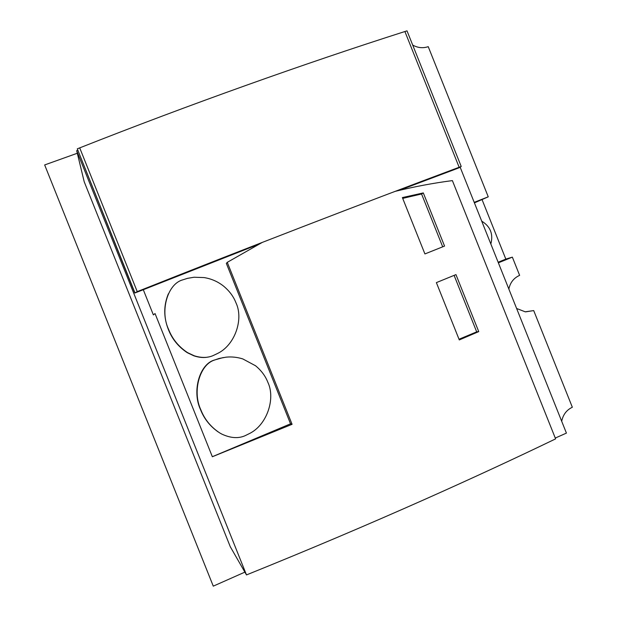 <?xml version="1.0" encoding="UTF-8"?>
<svg xmlns="http://www.w3.org/2000/svg" width="617" height="617" viewBox="0 0 617 617"><rect width="100%" height="100%" fill="white"/><g stroke="black" fill="none" stroke-linecap="round" stroke-linejoin="round"><path stroke-width="0.93" d="M244.88 572.129L213.274 586.15L44.663 164.94L77.31 153.247M516.614 308.477L525.221 311.816L533.713 310.59L572.337 407.243C566.56 410.004 563.02 414.686 561.701 421.295M412.688 45.056C417.562 47.787 422.552 48.381 427.658 46.846L428.229 46.653L488.248 196.823L474.203 202.353M498.366 262.819L512.349 257.135L519.63 275.367C513.807 277.974 510.213 282.532 508.848 289.041M76.693 150.687L246.484 574.921L230.288 546.739L84.205 181.753L76.693 150.687L77.68 150.293M488.248 196.823L474.411 202.877M512.349 257.135L505.832 259.109L482.139 199.831M498.135 262.24L505.832 259.109M490.839 243.993C493.438 234.113 490.392 226.485 481.7 221.125M525.576 311.855L533.713 310.59M212.341 456.711L290.538 423.817L226.346 263.39L227.272 262.333L262.31 242.388M143.291 289.705L153.378 314.917L155.044 313.552L212.348 456.742L292.072 424.311L227.272 262.333M555.277 438.055L566.421 433.103L460.143 167.168M246.484 574.921C307.929 550.125 367.732 524.782 425.9 498.898C471.874 478.414 515.11 458.408 555.601 438.872L452.384 180.611C433.512 183.041 414.4 186.642 395.05 191.393M290.538 423.817L292.072 424.311M436.381 282.617L455.955 274.611L478.746 331.607L459.295 339.936L436.381 282.617M423.301 192.92L444.556 246.083L424.912 253.934L402.384 197.579L423.301 192.92L421.573 193.985L442.697 246.831M454.104 275.367L476.686 331.853L459.017 339.242M478.746 331.607L476.686 331.853M402.708 198.381L421.573 193.985M258.824 244.247L140.992 290.622L134.807 293.013L137.236 291.625C246.723 248.011 361.377 203.787 459.148 167.269L461.223 166.497L459.364 167.654L453.75 169.822L398.937 190.452M134.807 293.013L77.295 148.836L134.83 292.589M461.223 166.497L407.012 30.85L404.899 31.521C305.214 63.32 189.334 104.558 79.709 147.879L77.295 148.836M168.372 293.792C163.551 305.508 163.551 317.4 168.372 329.47C172.104 339.057 178.413 346.8 187.298 352.708L193.877 355.824C199.183 357.59 204.088 357.968 208.608 356.958M187.545 352.623C178.614 346.692 172.282 338.91 168.541 329.285C159.795 310.837 167.593 283.866 182.678 279.879L187.468 278.36L194.054 277.241L204.034 277.573C211.384 278.737 217.932 281.614 223.686 286.211C229.493 291.077 233.581 296.6 235.949 302.777C243.823 319.043 235.046 345.196 217.423 353.541L212.88 355.693C207.459 357.976 201.219 357.999 194.147 355.747L187.545 352.623M223.285 357.552L214.377 360.035C199.445 364.231 191.818 391.317 200.54 409.649C204.034 418.611 209.857 426.008 218.025 431.831M219.505 358.384L226.053 357.166C231.591 356.595 237.167 357.174 242.766 358.909L255.569 365.773C261.361 370.586 265.441 376.077 267.824 382.247C275.714 398.482 267.068 424.874 249.561 433.504L245.049 435.725C238.339 438.679 230.65 438.163 221.989 434.183L219.829 432.987C210.929 427.157 204.597 419.429 200.841 409.811C192.08 391.402 199.746 364.192 214.739 359.981L219.12 358.446M404.899 31.521L459.148 167.269M137.236 291.625L79.709 147.879"/></g></svg>
